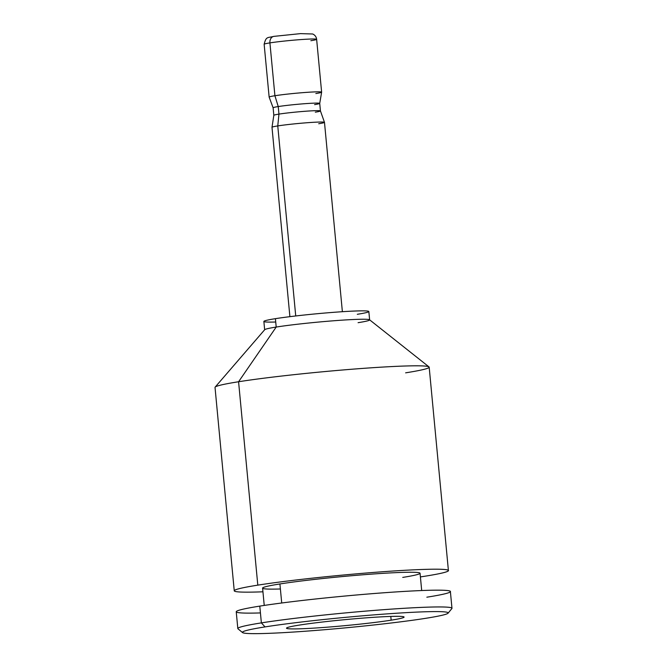 <?xml version="1.0" encoding="UTF-8"?>
<svg xmlns="http://www.w3.org/2000/svg" width="667" height="667" viewBox="0 0 667 667"><rect width="100%" height="100%" fill="white"/><g stroke="black" fill="none" stroke-linecap="round" stroke-linejoin="round"><path stroke-width="1" d="M242.571 632.599L237.986 628.814A107.554 5.436 -5.4 0 1 261.372 622.886L265.041 626.905A103.335 5.228 174.6 0 0 242.571 632.599A103.335 5.228 174.6 0 0 313.882 630.582A103.335 5.228 174.6 0 0 425.546 618.342A103.335 5.228 174.6 0 0 409.663 612.456A103.335 5.228 174.6 0 0 265.041 626.905A103.335 5.228 174.6 0 0 280.924 632.783A103.335 5.228 174.6 0 0 425.546 618.342A103.335 5.228 174.6 0 0 448.066 613.173A103.335 5.228 174.6 0 0 381.632 614.282A103.335 5.228 174.6 0 0 265.041 626.905L261.372 622.886A107.554 5.436 -5.4 0 1 382.716 609.746A107.554 5.436 -5.4 0 1 451.859 608.596L448.066 613.173M391.154 620.177A59.046 2.985 -5.4 0 1 308.513 628.431A59.046 2.985 -5.4 0 1 299.433 625.071A59.046 2.985 -5.4 0 1 382.074 616.817A59.046 2.985 -5.4 0 1 391.154 620.177L390.795 616.433L391.154 620.177A59.046 2.985 174.6 0 0 404.077 617.067A59.046 2.985 174.6 0 0 364.657 617.959A59.046 2.985 174.6 0 0 299.433 625.071A59.046 2.985 174.6 0 0 286.51 628.181A59.046 2.985 174.6 0 0 325.93 627.28A59.046 2.985 174.6 0 0 391.154 620.177M426.838 597.198A107.554 5.436 174.6 0 0 410.313 591.07A107.554 5.436 174.6 0 0 259.788 606.111L261.372 622.886A107.554 5.436 174.6 0 0 237.819 628.547L236.235 611.772A107.554 5.436 -5.4 0 1 259.788 606.111A107.554 5.436 -5.4 0 1 378.581 593.171A107.554 5.436 -5.4 0 1 450.383 591.529L451.976 608.304A107.554 5.436 174.6 0 0 380.165 609.946A107.554 5.436 174.6 0 0 261.372 622.886L259.788 606.111A107.554 5.436 174.6 0 0 260.43 612.923M264.232 605.428L262.598 588.127A79.081 4.002 -5.4 0 1 279.915 583.958L281.716 602.993L279.915 583.958A79.081 4.002 -5.4 0 1 367.259 574.445A79.081 4.002 -5.4 0 1 420.06 573.245L421.694 590.537M448.407 570.56A107.554 5.436 174.6 0 1 424.854 576.23A107.554 5.436 174.6 0 1 420.41 576.913A107.554 5.436 174.6 0 0 424.854 576.23A107.554 5.436 174.6 0 0 408.329 570.102A107.554 5.436 174.6 0 0 257.804 585.142A107.554 5.436 174.6 0 0 262.948 591.796A107.554 5.436 174.6 0 1 234.25 590.804L215.024 387.41A107.554 5.436 -5.4 0 1 238.578 381.749A107.554 5.436 -5.4 0 1 357.37 368.809A107.554 5.436 -5.4 0 1 429.181 367.167L448.407 570.56A107.554 5.436 174.6 0 0 376.597 572.203A107.554 5.436 174.6 0 0 257.804 585.142L238.578 381.749L257.804 585.142A107.554 5.436 174.6 0 0 234.25 590.804M280.39 588.978A79.081 4.002 -5.4 0 1 279.915 583.958A79.081 4.002 -5.4 0 1 390.595 572.903A79.081 4.002 -5.4 0 1 402.743 577.405M276.205 327.055L238.578 381.749A107.554 5.436 174.6 0 0 215.149 387.11L264.716 329.681A52.718 2.668 -5.4 0 1 276.205 327.055A52.718 2.668 -5.4 0 1 333.125 320.81A52.718 2.668 -5.4 0 1 369.551 319.776L429.006 366.9A107.554 5.436 174.6 0 0 354.694 369.009A107.554 5.436 174.6 0 0 238.578 381.749L276.205 327.055L275.413 318.668A52.718 2.668 -5.4 0 1 333.642 312.323A52.718 2.668 -5.4 0 1 368.843 311.522L369.635 319.91A52.718 2.668 174.6 0 0 334.434 320.71A52.718 2.668 174.6 0 0 276.205 327.055A52.718 2.668 174.6 0 0 264.657 329.832L263.865 321.444A52.718 2.668 -5.4 0 1 275.413 318.668L276.205 327.055M405.628 372.836A107.554 5.436 174.6 0 0 429.006 366.9M358.087 322.686A52.718 2.668 174.6 0 0 369.635 319.91M357.295 314.299A52.718 2.668 174.6 0 0 349.2 311.297A52.718 2.668 174.6 0 0 275.413 318.668A52.718 2.668 174.6 0 0 275.729 322.011M315.858 93.547A26.363 1.334 174.6 0 0 321.627 92.154A26.363 1.334 174.6 0 0 304.027 92.555A26.363 1.334 174.6 0 0 274.912 95.731L269.918 42.888A26.363 1.334 -5.4 0 1 299.033 39.72A26.363 1.334 -5.4 0 1 316.633 39.311A26.363 1.334 174.6 0 0 299.033 39.72A26.363 1.334 174.6 0 0 269.918 42.888L274.912 95.731A26.363 1.334 -5.4 0 1 304.194 92.546A26.363 1.334 -5.4 0 1 321.627 92.171L316.633 39.311C316.308 36.827 314.999 35.051 312.69 33.992L300.517 33.625L273.845 36.377A6.328 4.911 81 0 0 269.918 42.888A26.363 1.334 174.6 0 0 264.149 44.28A26.363 1.334 -5.4 0 1 269.918 42.888A6.328 4.911 -99 0 1 273.845 36.377C267.4 38.044 266.158 36.168 264.149 44.28L269.143 97.115A26.363 1.334 -5.4 0 1 274.912 95.731L278.239 106.562L274.912 95.731A26.363 1.334 174.6 0 0 269.143 97.115L273.12 107.812A23.412 1.184 174.6 0 1 278.239 106.562A23.412 1.184 -5.4 0 1 304.094 103.744A23.412 1.184 -5.4 0 1 319.726 103.393A23.412 1.184 174.6 0 0 304.244 103.735A23.412 1.184 174.6 0 0 278.239 106.562L278.956 114.107L277.764 125.921A26.363 1.334 -5.4 0 1 306.887 122.753A26.363 1.334 -5.4 0 1 324.479 122.353A26.363 1.334 174.6 0 0 306.728 122.761A26.363 1.334 174.6 0 0 277.764 125.921L295.731 315.966L277.764 125.921A26.363 1.334 174.6 0 0 271.994 127.297A26.363 1.334 -5.4 0 1 277.764 125.921L278.956 114.107A23.412 1.184 -5.4 0 1 304.669 111.306A23.412 1.184 -5.4 0 1 320.435 110.922A23.412 1.184 174.6 0 0 304.811 111.297A23.412 1.184 174.6 0 0 278.956 114.107L278.239 106.562A23.412 1.184 -5.4 0 0 273.111 107.796L273.829 115.341A23.412 1.184 -5.4 0 1 278.956 114.107A23.412 1.184 174.6 0 0 273.829 115.341L271.994 127.297L289.895 316.667M314.599 104.619A23.412 1.184 174.6 0 0 319.726 103.402L320.435 110.939A23.412 1.184 174.6 0 1 315.316 112.173M310.864 40.704A26.363 1.334 174.6 0 0 316.633 39.311M318.709 123.737A26.363 1.334 174.6 0 0 324.479 122.336L342.379 311.706M321.627 92.171L319.726 103.402M324.479 122.336L320.435 110.922"/></g></svg>
